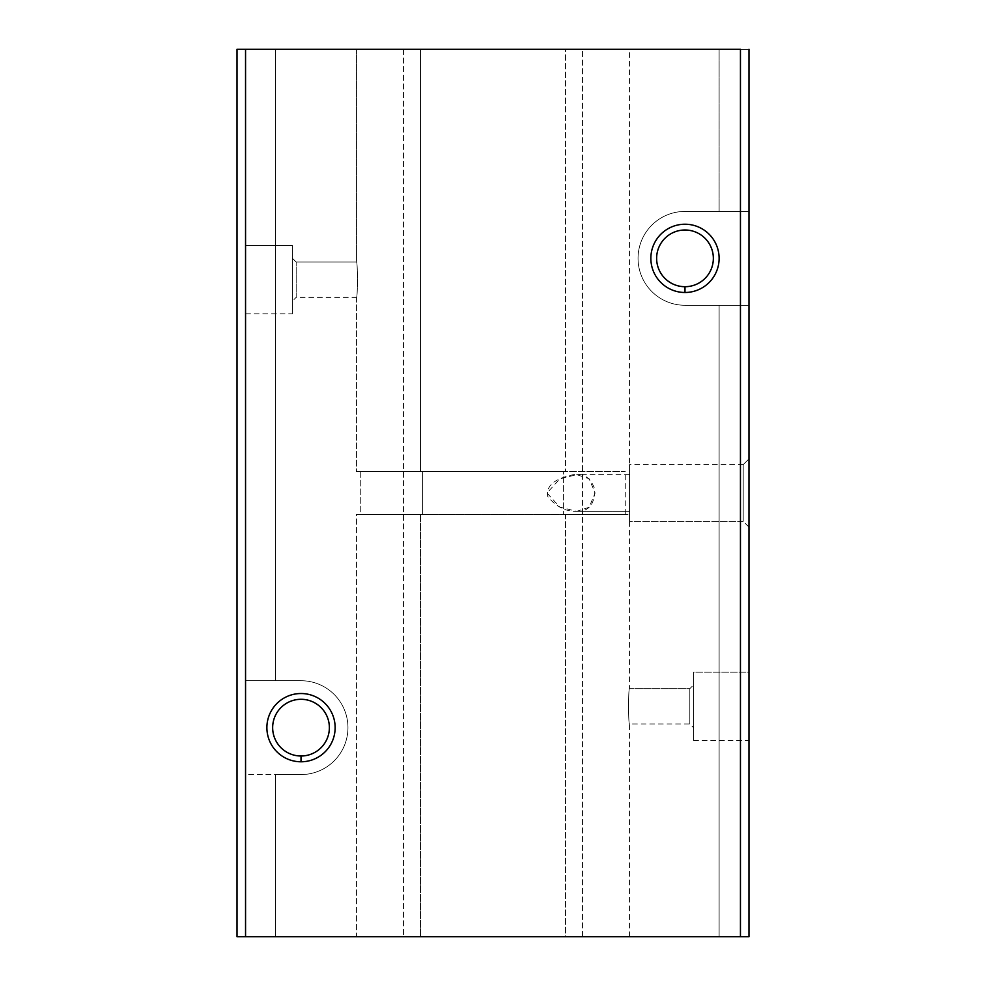 <?xml version="1.0" encoding="UTF-8"?>
<svg xmlns="http://www.w3.org/2000/svg" width="986" height="986" viewBox="0 0 986 986"><rect width="100%" height="100%" fill="white"/><g stroke="black" fill="none" stroke-linecap="round" stroke-linejoin="round"><path stroke-width="0.74" stroke-dasharray="4.93 3.7" d="M565.533 471.665L356.476 471.665L356.476 297.316C357.721 298.413 357.721 260.982 356.476 262.042L356.476 49.3L629.524 49.3L565.533 49.3L565.533 471.665L565.533 49.3L628.526 49.3L245.551 49.3L245.551 936.7L245.551 49.3L237.022 49.3L237.022 936.7L420.467 936.7L356.476 936.7L356.476 514.335L629.524 514.335L565.533 514.335L565.533 936.7L629.524 936.7L356.476 936.7L748.978 936.7L748.978 49.3L565.533 49.3L582.492 49.3L582.492 936.7L565.533 936.7L565.533 514.335L563.388 514.335L625.26 514.335L360.74 514.335L360.74 471.665L625.26 471.665L563.388 471.665L563.388 514.335L563.388 471.665L624.311 471.665L360.74 471.665L360.74 514.335L628.526 514.335L356.476 514.335L356.476 936.7L420.467 936.7L403.508 936.7L403.508 49.3L420.467 49.3L420.467 471.665L422.612 471.665L422.612 514.335L420.467 514.335L420.467 936.7L420.467 514.335L356.476 514.335L422.612 514.335L360.74 514.335L422.612 514.335L422.612 471.665L356.476 471.665L565.533 471.665M576.711 511.34C588.605 511.709 594.644 504.413 594.841 489.475C590.651 477.027 582.751 472.257 571.116 475.178C562.76 477.199 545.184 482.166 547.711 496.451C555.956 506.668 565.619 511.635 576.711 511.34L559.814 507.1L546.983 492.988L559.863 478.888L576.711 474.66L589.11 478.74L595.113 493.025L589.098 507.285L576.711 511.34L629.524 511.34L629.524 474.66L629.524 511.34L629.524 474.66L629.524 511.34L576.711 511.34M629.524 688.684C628.279 687.587 628.279 725.03 629.524 723.958C628.279 725.067 628.279 687.612 629.524 688.684C628.279 687.587 628.279 725.03 629.524 723.958C628.279 725.067 628.279 687.612 629.524 688.684C628.279 687.612 628.279 725.067 629.524 723.958C628.279 725.03 628.279 687.587 629.524 688.684C628.279 687.612 628.279 725.067 629.524 723.958C628.279 725.03 628.279 687.587 629.524 688.684L689.818 688.684L689.818 723.958L689.818 688.684L629.524 688.684L629.524 514.335M748.978 458.872L748.978 527.128L748.978 458.872L748.978 527.128L748.978 458.872L743.21 464.64L743.21 521.36L743.21 464.64L748.978 458.872M748.978 672.181L748.978 740.449L748.978 672.181L748.978 740.449L748.978 672.181L693.515 672.181L693.515 740.449L693.515 672.181L693.515 740.449L693.515 672.181L748.978 672.181M245.551 245.551L245.551 313.819L245.551 245.551L245.551 313.819L245.551 245.551L292.485 245.551L292.485 313.819L292.485 245.551L245.551 245.551M403.508 49.3L403.508 936.7L275.414 936.7L275.414 774.577L301.013 774.577A46.934 46.934 0 0 0 347.947 727.643A46.934 46.934 0 0 0 301.013 680.722L275.414 680.722L275.414 49.3L403.508 49.3M582.492 936.7L582.492 49.3L719.114 49.3L719.114 211.423L684.987 211.423A46.934 46.934 0 0 0 638.053 258.357A46.934 46.934 0 0 0 684.987 305.278L719.114 305.278L719.114 936.7L582.492 936.7M245.551 680.722L301.013 680.722A46.934 46.934 0 0 1 347.947 727.643A46.934 46.934 0 0 1 301.013 774.577L245.551 774.577L245.551 49.3L275.414 49.3L275.414 680.722L245.551 680.722L301.013 680.722A46.934 46.934 0 0 1 347.947 727.643A46.934 46.934 0 0 1 301.013 774.577L275.414 774.577L275.414 936.7L245.551 936.7L245.551 774.577L301.013 774.577A46.934 46.934 0 0 0 347.947 727.643A46.934 46.934 0 0 0 301.013 680.722L245.551 680.722M301.013 699.296A28.36 28.36 0 0 0 276.45 741.829A28.36 28.36 0 0 0 325.577 741.829A28.36 28.36 0 0 0 301.013 699.296A28.36 28.36 0 0 1 325.577 741.829A28.36 28.36 0 0 1 276.45 741.829A28.36 28.36 0 0 1 301.013 699.296M748.978 305.278L684.987 305.278A46.934 46.934 0 0 1 638.053 258.357A46.934 46.934 0 0 1 684.987 211.423L748.978 211.423L748.978 936.7L719.114 936.7L719.114 305.278L748.978 305.278L684.987 305.278L748.978 305.278M684.987 229.997A28.36 28.36 0 0 0 660.423 272.53A28.36 28.36 0 0 0 709.55 272.53A28.36 28.36 0 0 0 684.987 229.997A28.36 28.36 0 0 1 709.55 272.53A28.36 28.36 0 0 1 660.423 272.53A28.36 28.36 0 0 1 684.987 229.997M748.978 211.423L719.114 211.423L719.114 49.3L748.978 49.3L748.978 211.423L684.987 211.423L748.978 211.423M237.022 49.3L245.551 49.3L245.551 936.7L237.022 936.7L237.022 49.3M684.987 305.278A46.934 46.934 0 0 1 638.053 258.357A46.934 46.934 0 0 1 684.987 211.423A46.934 46.934 0 0 0 638.053 258.357A46.934 46.934 0 0 0 684.987 305.278M356.476 297.316L356.476 471.665L420.467 471.665L420.467 49.3L356.476 49.3L356.476 262.042C357.721 260.957 357.721 298.401 356.476 297.316C357.721 298.401 357.721 260.957 356.476 262.042C357.721 260.982 357.721 298.413 356.476 297.316L296.182 297.316L296.182 262.042L296.182 297.316L292.485 301.013L292.485 258.357L292.485 301.013L292.485 258.357L292.485 301.013L296.182 297.316L296.182 262.042L296.182 297.316M743.21 521.36L743.21 464.64L743.21 521.36L629.524 521.36L629.524 464.64L629.524 521.36L743.21 521.36L748.978 527.128M629.524 521.36L629.524 464.64L629.524 521.36M292.485 245.551L292.485 313.819L292.485 245.551M296.182 262.042L356.476 262.042L296.182 262.042L292.485 258.357M689.818 688.684L689.818 723.958L689.818 688.684L693.515 684.987L693.515 727.643L693.515 684.987L689.818 688.684M693.515 684.987L693.515 727.643L693.515 684.987M629.524 471.665L629.524 49.3M625.26 514.335L625.26 471.665M629.524 936.7L629.524 723.958L689.818 723.958L693.515 727.643M743.21 464.64L629.524 464.64M629.524 474.66L576.711 474.66M245.551 313.819L292.485 313.819M693.515 740.449L748.978 740.449"/><path stroke-width="1.48" d="M748.978 49.3L748.978 936.7L237.022 936.7L740.449 936.7L740.449 49.3L245.551 49.3L740.449 49.3L740.449 936.7L748.978 936.7L748.978 49.3M237.022 49.3L245.551 49.3L245.551 936.7L245.551 49.3L237.022 49.3L237.022 936.7L237.022 49.3M684.987 292.485A34.128 34.128 0 0 1 655.431 241.287A34.128 34.128 0 0 1 714.542 241.287A34.128 34.128 0 0 1 684.987 292.485A34.128 34.128 0 0 0 714.542 241.287A34.128 34.128 0 0 0 655.431 241.287A34.128 34.128 0 0 0 684.987 292.485L684.987 286.704A28.36 28.36 0 0 1 656.627 258.357A28.36 28.36 0 0 1 684.987 229.997A28.36 28.36 0 0 1 713.346 258.357A28.36 28.36 0 0 1 684.987 286.704L684.987 292.485M301.013 761.784A34.128 34.128 0 0 1 271.458 710.586A34.128 34.128 0 0 1 330.569 710.586A34.128 34.128 0 0 1 301.013 761.784A34.128 34.128 0 0 0 330.569 710.586A34.128 34.128 0 0 0 271.458 710.586A34.128 34.128 0 0 0 301.013 761.784L301.013 756.003A28.36 28.36 0 0 1 272.654 727.643A28.36 28.36 0 0 1 301.013 699.296A28.36 28.36 0 0 1 329.373 727.643A28.36 28.36 0 0 1 301.013 756.003L301.013 761.784M684.987 229.997A28.36 28.36 0 0 0 656.627 258.357A28.36 28.36 0 0 0 684.987 286.704A28.36 28.36 0 0 0 713.346 258.357A28.36 28.36 0 0 0 684.987 229.997M301.013 699.296A28.36 28.36 0 0 0 272.654 727.643A28.36 28.36 0 0 0 301.013 756.003A28.36 28.36 0 0 0 329.373 727.643A28.36 28.36 0 0 0 301.013 699.296"/></g></svg>
